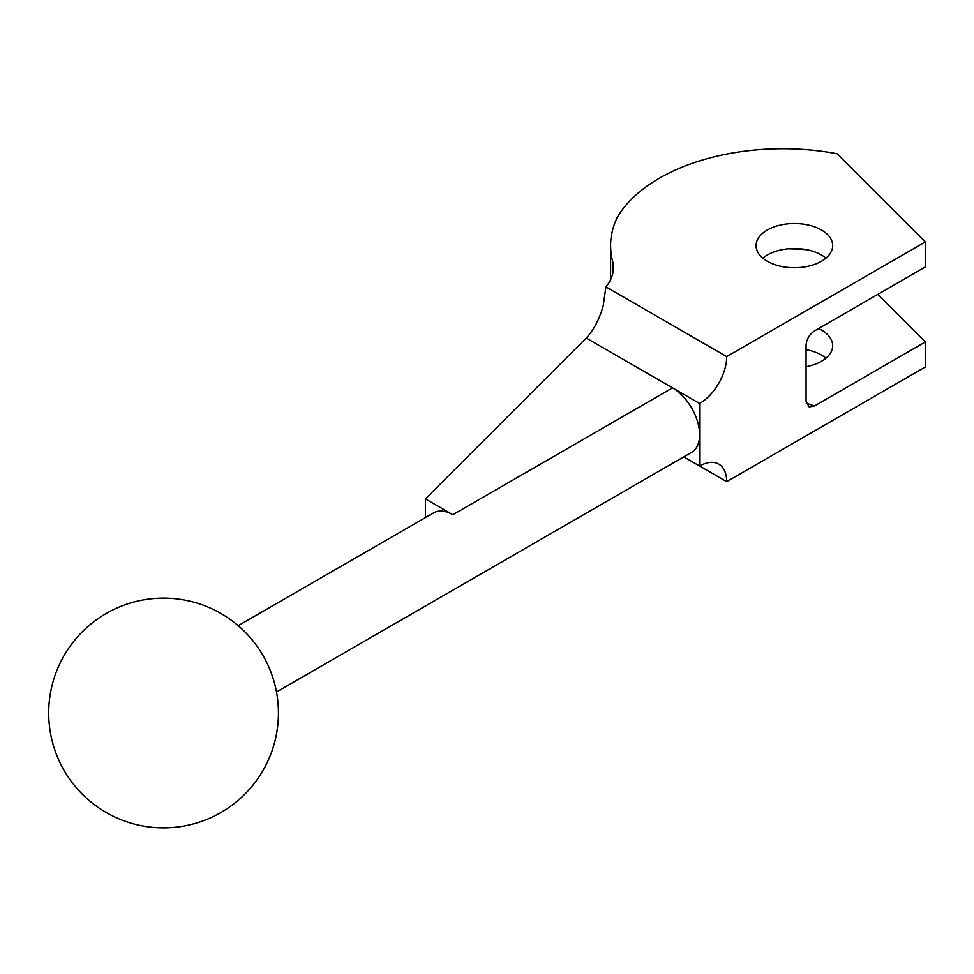 <?xml version="1.0" encoding="UTF-8"?>
<svg xmlns="http://www.w3.org/2000/svg" width="974" height="974" viewBox="0 0 974 974"><rect width="100%" height="100%" fill="white"/><g stroke="black" fill="none" stroke-linecap="round" stroke-linejoin="round"><path stroke-width="1.46" d="M276.494 692.003L691.698 452.289A38.29 22.11 -120 0 0 699.624 434.769L699.624 403.504A38.29 22.11 -60 0 0 726.701 356.606L605.901 286.867A76.581 44.207 0 0 0 613.437 267.74A76.581 44.207 0 0 0 612.597 261.239L612.597 274.242M605.901 286.867L603.174 306.092C599.18 319.716 593.531 330.369 586.238 338.039L425.382 498.895L452.825 514.735A38.29 22.11 -120 0 0 433.673 512.835L238.204 625.685M699.624 403.504L586.238 338.039M425.382 498.895L425.382 517.62M452.825 514.735L672.547 387.871A38.29 22.11 -120 0 1 699.624 434.769L699.624 466.022L683.76 456.867L726.701 481.655L925.3 367.003L925.3 341.984L814.483 405.975L809.163 406.925L806.07 401.446L806.07 345.173C806.582 339.196 809.382 334.447 814.483 330.941L925.3 266.961L925.3 241.954L726.701 356.606M767.305 261.263A38.29 22.11 0 0 0 809.041 266.048A38.29 22.11 0 0 0 832.673 245.631A38.29 22.11 0 0 0 821.459 229.998A38.29 22.11 0 0 0 779.736 225.213A38.29 22.11 0 0 0 756.092 245.631A38.29 22.11 0 0 0 767.305 261.263M925.3 241.954L837.092 153.746A174.59 100.797 0 0 0 617.066 217.738A183.782 106.105 0 0 0 610.601 245.631A183.782 106.105 0 0 0 612.597 261.239M825.952 358.176A38.29 22.11 0 0 0 806.07 349.629M762.812 258.134A38.29 22.11 180 0 1 821.459 255.005A38.29 22.11 180 0 1 825.952 258.134M806.07 366.723A38.29 22.11 0 0 0 832.673 345.673A38.29 22.11 0 0 0 818.61 328.555M699.624 466.022A38.29 22.11 -60 0 1 718.763 464.135A38.29 22.11 -60 0 1 726.701 481.655M806.874 249.746A174.59 100.797 0 0 0 788.197 248.82M877.732 294.416L925.3 341.984M814.483 405.975L806.241 403.224M48.7 712.992A114.859 114.859 0 0 0 221.001 812.474A114.859 114.859 0 0 0 221.001 613.523A114.859 114.859 0 0 0 48.7 712.992M610.601 279.648L610.601 245.631"/></g></svg>
